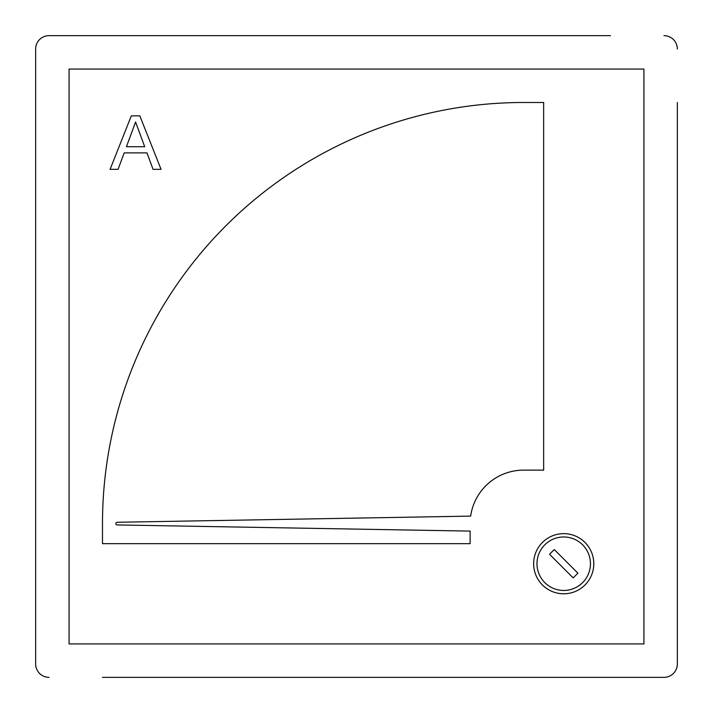 <?xml version="1.0" encoding="UTF-8"?>
<svg xmlns="http://www.w3.org/2000/svg" width="713" height="713" viewBox="0 0 713 713"><rect width="100%" height="100%" fill="white"/><g stroke="black" fill="none" stroke-linecap="round" stroke-linejoin="round"><path stroke-width="1.07" d="M677.35 102.494L677.35 663.981A13.369 13.369 0 0 1 663.981 677.35L102.494 677.35M610.506 35.65L49.019 35.65A13.369 13.369 0 0 0 35.65 49.019L35.65 663.981A13.369 13.369 0 0 0 49.019 677.35M35.65 610.506L35.65 663.981M542.45 542.45A30.08 30.08 0 0 1 593.795 563.716A30.08 30.08 0 0 1 552.201 591.505A30.08 30.08 0 0 1 542.45 542.45M117.173 522.273L470.66 516.105A53.475 53.475 0 0 1 523.609 470.134L543.663 470.134L543.663 102.494L523.609 102.494A421.116 421.116 0 0 0 102.494 523.609L102.494 543.663L470.134 543.663L470.134 531.105L117.173 524.946A1.337 1.337 0 0 1 115.862 523.609A1.337 1.337 0 0 1 117.173 522.273M124.178 152.885L118.091 169.338L110.087 169.338L131.317 115.862L139.828 115.862L161.058 169.338L153.054 169.338L146.967 152.885L124.178 152.885M643.928 69.072L69.072 69.072L69.072 643.928L643.928 643.928L643.928 69.072M677.35 49.019A13.369 13.369 0 0 0 663.981 35.65M577.895 573.172L573.172 577.895L549.536 554.259L554.259 549.536L577.895 573.172M131.923 131.905L126.442 146.718L144.703 146.718L135.577 122.03L131.923 131.905M590.453 563.716A26.738 26.738 0 0 0 563.716 536.978A26.738 26.738 0 0 0 536.978 563.716A26.738 26.738 0 0 0 563.716 590.453A26.738 26.738 0 0 0 590.453 563.716M593.795 563.716A30.08 30.08 0 0 1 552.201 591.505A30.08 30.08 0 0 1 533.636 563.716"/></g></svg>
